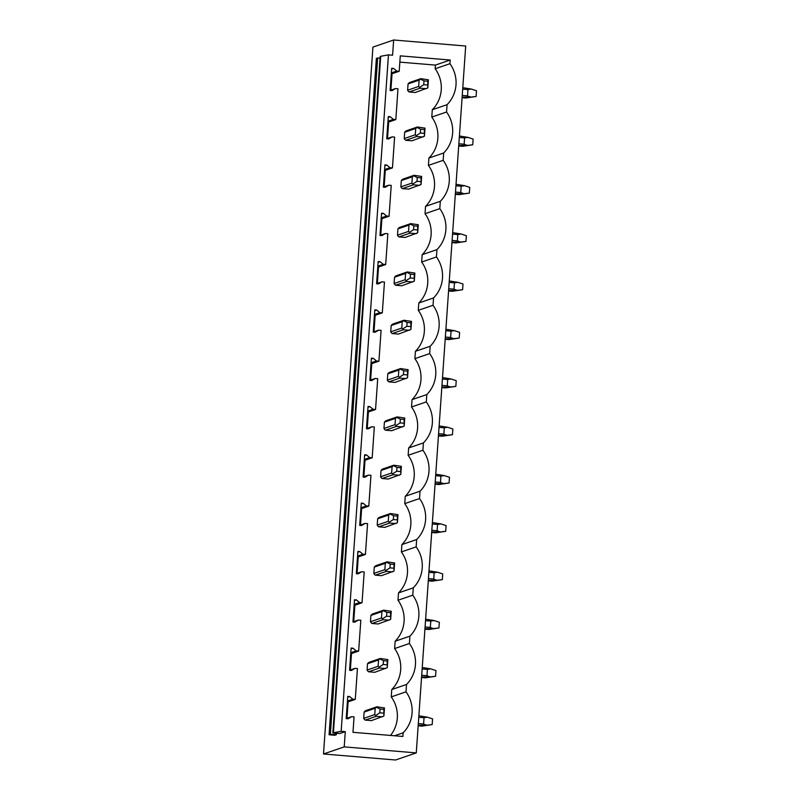 <?xml version="1.0" encoding="UTF-8"?>
<svg xmlns="http://www.w3.org/2000/svg" width="800" height="800" viewBox="0 0 800 800"><rect width="100%" height="100%" fill="white"/><g stroke="black" fill="none" stroke-linecap="round" stroke-linejoin="round"><path stroke-width="1.2" d="M388.46 54.87L380.72 56.29L333.42 732.73L341.16 731.32L388.46 54.87L392.59 55.22L393.65 40L372.93 47.1L323.5 753.98L344.22 746.88L345.29 731.66L339.9 733.51L332.86 732.92L380.17 56.48L380.72 56.29M332.86 732.92L333.42 732.73M377.67 57.85L330.37 734.3L336.36 734.72L334.72 735.29L329.08 734.74L376.38 58.3L380.06 58.05M330.37 734.3L329.08 734.74M344.22 746.88L416.27 752.9L395.55 760L323.5 753.98M416.27 752.9L465.7 46.02L393.65 40M345.29 731.66L341.16 731.32M394.48 735.77L403.14 732.8L402.89 736.47L352.98 732.31L354.06 716.9L351.59 716.69L348.08 718.79L346.2 718.63L347.76 696.38L349.63 696.53L352.82 699.19L355.28 699.4L348.11 701.85L346.97 718.28M352.82 699.19L347.43 701.04M347.38 701.79L348.11 701.85M349.63 696.53L347.7 697.2M351.59 716.69L346.21 718.54M390.53 735.44A31.55 30.97 71.1 0 0 391.24 696.89L406.01 691.83L406.52 684.48L391.76 689.55A31.55 30.97 71.1 0 0 394.62 648.57L409.39 643.51L409.9 636.17L395.14 641.23A31.55 30.97 71.1 0 0 398 600.25L412.77 595.19L413.28 587.85L398.51 592.91A31.55 30.97 71.1 0 0 401.38 551.93L416.15 546.87L416.66 539.53L401.89 544.59A31.55 30.97 71.1 0 0 404.76 503.62L419.52 498.56L420.04 491.21L405.27 496.28A31.55 30.97 71.1 0 0 408.14 455.3L422.9 450.24L423.42 442.9L408.65 447.96A31.55 30.97 71.1 0 0 411.52 406.98L426.28 401.92L426.8 394.58L412.03 399.64A31.55 30.97 71.1 0 0 414.89 358.66L429.66 353.6L430.17 346.26L415.41 351.32A31.55 30.97 71.1 0 0 418.27 310.35L433.04 305.29L433.55 297.94L418.79 303.01A31.55 30.97 71.1 0 0 421.65 262.03L436.42 256.97L436.93 249.63L422.16 254.69A31.55 30.97 71.1 0 0 425.03 213.71L439.8 208.65L440.31 201.31L425.54 206.37A31.55 30.97 71.1 0 0 428.41 165.39L443.18 160.33L443.69 152.99L428.92 158.05A31.55 30.97 71.1 0 0 431.79 117.08L446.55 112.02L447.07 104.67L432.3 109.74A31.55 30.97 71.1 0 0 435.17 68.76L435.42 65.09L450.19 60.03L400.28 55.86L399.21 71.27L392.04 73.73L390.89 90.15M403.14 732.8A31.55 30.97 71.1 0 0 406.01 691.83M355.28 699.4L357.44 668.58L354.97 668.37L351.45 670.47L349.58 670.32L351.13 648.06L353.01 648.22L356.19 650.87L358.66 651.08L351.49 653.54L350.35 669.96M356.19 650.87L350.81 652.72M350.76 653.47L351.49 653.54M353.01 648.22L351.08 648.88M354.97 668.37L349.59 670.22M391.24 696.89L391.76 689.55M406.52 684.48A31.55 30.97 71.1 0 0 409.39 643.51M358.66 651.08L360.82 620.26L358.35 620.06L354.83 622.15L352.96 622L354.51 599.74L356.39 599.9L359.57 602.56L362.04 602.76L354.87 605.22L353.72 621.64M359.57 602.56L354.19 604.4M354.13 605.16L354.87 605.22M356.39 599.9L354.46 600.56M358.35 620.06L352.96 621.9M394.62 648.57L395.14 641.23M409.9 636.17A31.55 30.97 71.1 0 0 412.77 595.19M362.04 602.76L364.19 571.94L361.73 571.74L358.21 573.84L356.34 573.68L357.89 551.42L359.77 551.58L362.95 554.24L365.42 554.44L358.25 556.9L357.1 573.32M362.95 554.24L357.57 556.08M357.51 556.84L358.25 556.9M359.77 551.58L357.83 552.24M361.73 571.74L356.34 573.58M398 600.25L398.51 592.91M413.28 587.85A31.55 30.97 71.1 0 0 416.15 546.87M365.42 554.44L367.57 523.63L365.11 523.42L361.59 525.52L359.71 525.36L361.27 503.11L363.15 503.26L366.33 505.92L368.8 506.13L361.63 508.58L360.48 525.01M366.33 505.92L360.95 507.77M360.89 508.52L361.63 508.58M363.15 503.26L361.21 503.93M365.11 523.42L359.72 525.27M401.38 551.93L401.89 544.59M416.66 539.53A31.55 30.97 71.1 0 0 419.52 498.56M368.8 506.13L370.95 475.31L368.49 475.1L364.97 477.2L363.09 477.05L364.65 454.79L366.53 454.95L369.71 457.6L372.18 457.81L365.01 460.27L363.86 476.69M369.71 457.6L364.32 459.45M364.27 460.2L365.01 460.27M366.53 454.95L364.59 455.61M368.49 475.1L363.1 476.95M404.76 503.62L405.27 496.28M420.04 491.21A31.55 30.97 71.1 0 0 422.9 450.24M372.18 457.81L374.33 426.99L371.86 426.79L368.35 428.88L366.47 428.73L368.03 406.47L369.9 406.63L373.09 409.29L375.55 409.49L368.39 411.95L367.24 428.37M373.09 409.29L367.7 411.13M367.65 411.89L368.39 411.95M369.9 406.63L367.97 407.29M371.86 426.79L366.48 428.63M408.14 455.3L408.65 447.96M423.42 442.9A31.55 30.97 71.1 0 0 426.28 401.92M375.55 409.49L377.71 378.67L375.24 378.47L371.73 380.57L369.85 380.41L371.41 358.15L373.28 358.31L376.47 360.97L378.93 361.17L371.77 363.63L370.62 380.05M376.47 360.97L371.08 362.81M371.03 363.57L371.77 363.63M373.28 358.31L371.35 358.97M375.24 378.47L369.86 380.31M411.52 406.98L412.03 399.64M426.8 394.58A31.55 30.97 71.1 0 0 429.66 353.6M378.93 361.17L381.09 330.36L378.62 330.15L375.11 332.25L373.23 332.09L374.79 309.84L376.66 309.99L379.85 312.65L382.31 312.86L375.14 315.31L374 331.74M379.85 312.65L374.46 314.5M374.41 315.25L375.14 315.31M376.66 309.99L374.73 310.66M378.62 330.15L373.24 332M414.89 358.66L415.41 351.32M430.17 346.26A31.55 30.97 71.1 0 0 433.04 305.29M382.31 312.86L384.47 282.04L382 281.83L378.48 283.93L376.61 283.78L378.16 261.52L380.04 261.68L383.22 264.33L385.69 264.54L378.52 267L377.37 283.42M383.22 264.33L377.84 266.18M377.79 266.93L378.52 267M380.04 261.68L378.11 262.34M382 281.83L376.61 283.68M418.27 310.35L418.79 303.01M433.55 297.94A31.55 30.97 71.1 0 0 436.42 256.97M385.69 264.54L387.85 233.72L385.38 233.52L381.86 235.61L379.99 235.46L381.54 213.2L383.42 213.36L386.6 216.02L389.07 216.22L381.9 218.68L380.75 235.1M386.6 216.02L381.22 217.86M381.16 218.62L381.9 218.68M383.42 213.36L381.49 214.02M385.38 233.52L379.99 235.36M421.65 262.03L422.16 254.69M436.93 249.63A31.55 30.97 71.1 0 0 439.8 208.65M389.07 216.22L391.22 185.4L388.76 185.2L385.24 187.3L383.37 187.14L384.92 164.88L386.8 165.04L389.98 167.7L392.45 167.9L385.28 170.36L384.13 186.78M389.98 167.7L384.6 169.54M384.54 170.3L385.28 170.36M386.8 165.04L384.86 165.7M388.76 185.2L383.37 187.04M425.03 213.71L425.54 206.37M440.31 201.31A31.55 30.97 71.1 0 0 443.18 160.33M392.45 167.9L394.6 137.09L392.14 136.88L388.62 138.98L386.74 138.82L388.3 116.57L390.18 116.72L393.36 119.38L395.83 119.59L388.66 122.04L387.51 138.47M393.36 119.38L387.97 121.23M387.92 121.98L388.66 122.04M390.18 116.72L388.24 117.39M392.14 136.88L386.75 138.73M428.41 165.39L428.92 158.05M443.69 152.99A31.55 30.97 71.1 0 0 446.55 112.02M395.83 119.59L397.98 88.77L395.51 88.56L392 90.66L390.12 90.51L391.68 68.25L393.56 68.41L396.74 71.06L399.21 71.27M447.07 104.67A31.55 30.97 -108.9 0 0 449.93 63.7L450.19 60.03M396.74 71.06L391.35 72.91M391.3 73.66L392.04 73.73M393.56 68.41L391.62 69.07M395.51 88.56L390.13 90.41M449.93 63.7L435.17 68.76M431.79 117.08L432.3 109.74M399.85 62.12L435.42 65.09M365.17 720.1L371.39 720.62L383.91 716L383.83 709.33L380.08 709.02L376.51 707.26L376.88 706.8L365.83 710.59A5.74 5.63 71.1 0 0 364.14 712.06L363.7 718.37A5.74 5.63 71.1 0 0 365.17 720.1L376.22 716.31L382.44 716.83M368.54 671.78L374.77 672.3L387.28 667.68L387.21 661.01L383.46 660.7L379.89 658.94L380.26 658.48L369.21 662.27A5.74 5.63 71.1 0 0 367.52 663.74L367.08 670.05A5.74 5.63 71.1 0 0 368.54 671.78L379.6 667.99L385.82 668.51M371.92 623.47L378.15 623.98L390.66 619.36L390.59 612.7L386.84 612.38L383.27 610.63L383.64 610.17L372.59 613.95A5.74 5.63 71.1 0 0 370.9 615.42L370.46 621.73A5.74 5.63 71.1 0 0 371.92 623.47L382.98 619.68L389.2 620.2M375.3 575.15L381.52 575.67L394.04 571.04L393.97 564.38L390.21 564.06L386.65 562.31L387.02 561.85L375.97 565.64A5.74 5.63 71.1 0 0 374.28 567.11L373.83 573.41A5.74 5.63 71.1 0 0 375.3 575.15L386.36 571.36L392.58 571.88M377.21 525.1L377.65 518.79L388.71 515L388.27 521.31L377.21 525.1A5.74 5.63 71.1 0 0 378.68 526.83L384.9 527.35L397.42 522.73L397.35 516.06L393.59 515.75L390.03 513.99M388.71 515L390.4 513.53L379.35 517.32A5.74 5.63 71.1 0 0 377.65 518.79M382.06 478.51L388.28 479.03L400.8 474.41L400.72 467.74L396.97 467.43L393.4 465.67L393.78 465.21L382.72 469A5.74 5.63 71.1 0 0 381.03 470.47L380.59 476.78A5.74 5.63 71.1 0 0 382.06 478.51L393.11 474.72L399.34 475.24M385.44 430.2L391.66 430.71L404.18 426.09L404.1 419.43L400.35 419.11L396.78 417.36L397.16 416.9L386.1 420.68A5.74 5.63 71.1 0 0 384.41 422.15L383.97 428.46A5.74 5.63 71.1 0 0 385.44 430.2L396.49 426.41L402.71 426.93M388.82 381.88L395.04 382.4L407.56 377.77L407.48 371.11L403.73 370.79L400.16 369.04L400.54 368.58L389.48 372.37A5.74 5.63 71.1 0 0 387.79 373.84L387.35 380.14A5.74 5.63 71.1 0 0 388.82 381.88L399.87 378.09L406.09 378.61M392.2 333.56L398.42 334.08L410.94 329.46L410.86 322.79L407.11 322.48L403.54 320.72L403.91 320.26L392.86 324.05A5.74 5.63 71.1 0 0 391.17 325.52L390.73 331.83A5.74 5.63 71.1 0 0 392.2 333.56L403.25 329.77L409.47 330.29M395.57 285.24L401.8 285.76L414.31 281.14L414.24 274.47L410.49 274.16L406.92 272.4L407.29 271.94L396.24 275.73A5.74 5.63 71.1 0 0 394.55 277.2L394.11 283.51A5.74 5.63 71.1 0 0 395.57 285.24L406.63 281.45L412.85 281.97M398.95 236.93L405.18 237.44L417.69 232.82L417.62 226.16L413.87 225.84L410.3 224.09L410.67 223.63L399.62 227.41A5.74 5.63 71.1 0 0 397.93 228.88L397.49 235.19A5.74 5.63 71.1 0 0 398.95 236.93L410.01 233.14L416.23 233.66M402.33 188.61L408.55 189.13L421.07 184.5L421 177.84L417.24 177.52L413.68 175.77L414.05 175.31L403 179.1A5.74 5.63 71.1 0 0 401.31 180.57L400.86 186.87A5.74 5.63 71.1 0 0 402.33 188.61L413.38 184.82L419.61 185.34M405.71 140.29L411.93 140.81L424.45 136.19L424.38 129.52L420.62 129.21L417.05 127.45L417.43 126.99L406.37 130.78A5.74 5.63 71.1 0 0 404.68 132.25L404.24 138.56A5.74 5.63 71.1 0 0 405.71 140.29L416.76 136.5L422.99 137.02M409.09 91.97L415.31 92.49L427.83 87.87L427.75 81.2L424 80.89L420.43 79.13L420.81 78.67L409.75 82.46A5.74 5.63 71.1 0 0 408.06 83.93L407.62 90.24A5.74 5.63 71.1 0 0 409.09 91.97L420.14 88.18L426.36 88.7M363.7 718.37L374.75 714.58L375.19 708.27L364.14 712.06M375.19 708.27L376.51 707.26M376.88 706.8L384.47 707.93L383.91 716M383.83 709.33L384.47 707.93M374.75 714.58L376.22 716.31M375.95 715.33L379.81 712.82L380.08 709.02M379.81 712.82L383.57 713.14M418.76 717.28L424.03 717.72L423.59 724.03L426.77 725.24L418.2 725.31M418.32 723.59L423.59 724.03M424.03 717.72L427.34 717.17L418.86 715.8M427.34 717.17L432.58 718.88L432.18 724.59L426.77 725.24M432.18 724.59L422.04 726.12L418.17 725.8M422.04 726.12L423.19 725.73M367.08 670.05L378.13 666.26L378.57 659.95L367.52 663.74M378.57 659.95L379.89 658.94M380.26 658.48L387.85 659.61L387.28 667.68M387.21 661.01L387.85 659.61M378.13 666.26L379.6 667.99M379.32 667.01L383.19 664.5L383.46 660.7M383.19 664.5L386.94 664.82M422.14 668.96L427.41 669.4L426.97 675.71L430.15 676.92L421.58 677M421.7 675.27L426.97 675.71M427.41 669.4L430.72 668.85L422.24 667.49M430.72 668.85L435.96 670.57L435.56 676.27L430.15 676.92M435.56 676.27L425.42 677.81L421.54 677.48M425.42 677.81L426.57 677.41M370.46 621.73L381.51 617.94L381.95 611.64L370.9 615.42M381.95 611.64L383.27 610.63M383.64 610.17L391.23 611.29L390.66 619.36M390.59 612.7L391.23 611.29M381.51 617.94L382.98 619.68M382.7 618.7L386.57 616.19L386.84 612.38M386.57 616.19L390.32 616.5M425.52 620.65L430.79 621.09L430.35 627.4L433.53 628.6L424.96 628.68M425.08 626.96L430.35 627.4M430.79 621.09L434.1 620.53L425.62 619.17M434.1 620.53L439.34 622.25L438.94 627.96L433.53 628.6M438.94 627.96L428.8 629.49L424.92 629.16M428.8 629.49L429.95 629.1M373.83 573.41L384.89 569.63L385.33 563.32L374.28 567.11M385.33 563.32L386.65 562.31M387.02 561.85L394.61 562.97L394.04 571.04M393.97 564.38L394.61 562.97M384.89 569.63L386.36 571.36M386.08 570.38L389.95 567.87L390.21 564.06M389.95 567.87L393.7 568.18M428.9 572.33L434.17 572.77L433.73 579.08L436.91 580.29L428.34 580.36M428.46 578.64L433.73 579.08M434.17 572.77L437.47 572.21L429 570.85M437.47 572.21L442.71 573.93L442.32 579.64L436.91 580.29M442.32 579.64L432.18 581.17L428.3 580.85M432.18 581.17L433.32 580.78M390.4 513.53L397.99 514.66L397.42 522.73M397.35 516.06L397.99 514.66M388.27 521.31L389.73 523.04L395.96 523.56M378.68 526.83L389.73 523.04M389.46 522.06L393.33 519.55L393.59 515.75M393.33 519.55L397.08 519.87M432.28 524.01L437.55 524.45L437.11 530.76L440.29 531.97L431.71 532.04M431.83 530.32L437.11 530.76M437.55 524.45L440.85 523.9L432.38 522.53M440.85 523.9L446.09 525.61L445.69 531.32L440.29 531.97M445.69 531.32L435.56 532.85L431.68 532.53M435.56 532.85L436.7 532.46M380.59 476.78L391.65 472.99L392.09 466.68L381.03 470.47M392.09 466.68L393.4 465.67M393.78 465.21L401.36 466.34L400.8 474.41M400.72 467.74L401.36 466.34M391.65 472.99L393.11 474.72M392.84 473.74L396.71 471.23L396.97 467.43M396.71 471.23L400.46 471.55M435.65 475.69L440.93 476.13L440.48 482.44L443.67 483.65L435.09 483.73M435.21 482L440.48 482.44M440.93 476.13L444.23 475.58L435.76 474.22M444.23 475.58L449.47 477.3L449.07 483L443.67 483.65M449.07 483L438.94 484.54L435.06 484.21M438.94 484.54L440.08 484.14M383.97 428.46L395.02 424.67L395.47 418.37L384.41 422.15M395.47 418.37L396.78 417.36M397.16 416.9L404.74 418.02L404.18 426.09M404.1 419.43L404.74 418.02M395.02 424.67L396.49 426.41M396.22 425.43L400.08 422.92L400.35 419.11M400.08 422.92L403.84 423.23M439.03 427.38L444.3 427.82L443.86 434.13L447.05 435.33L438.47 435.41M438.59 433.69L443.86 434.13M444.3 427.82L447.61 427.26L439.14 425.9M447.61 427.26L452.85 428.98L452.45 434.69L447.05 435.33M452.45 434.69L442.32 436.22L438.44 435.89M442.32 436.22L443.46 435.83M387.35 380.14L398.4 376.36L398.84 370.05L387.79 373.84M398.84 370.05L400.16 369.04M400.54 368.58L408.12 369.7L407.56 377.77M407.48 371.11L408.12 369.7M398.4 376.36L399.87 378.09M399.6 377.11L403.46 374.6L403.73 370.79M403.46 374.6L407.22 374.91M442.41 379.06L447.68 379.5L447.24 385.81L450.42 387.02L441.85 387.09M441.97 385.37L447.24 385.81M447.68 379.5L450.99 378.94L442.52 377.58M450.99 378.94L456.23 380.66L455.83 386.37L450.42 387.02M455.83 386.37L445.69 387.9L441.82 387.58M445.69 387.9L446.84 387.51M390.73 331.83L401.78 328.04L402.22 321.73L391.17 325.52M402.22 321.73L403.54 320.72M403.91 320.26L411.5 321.39L410.94 329.46M410.86 322.79L411.5 321.39M401.78 328.04L403.25 329.77M402.98 328.79L406.84 326.28L407.11 322.48M406.84 326.28L410.59 326.6M445.79 330.74L451.06 331.18L450.62 337.49L453.8 338.7L445.23 338.77M445.35 337.05L450.62 337.49M451.06 331.18L454.37 330.63L445.89 329.26M454.37 330.63L459.61 332.34L459.21 338.05L453.8 338.7M459.21 338.05L449.07 339.58L445.2 339.26M449.07 339.58L450.22 339.19M394.11 283.51L405.16 279.72L405.6 273.41L394.55 277.2M405.6 273.41L406.92 272.4M407.29 271.94L414.88 273.07L414.31 281.14M414.24 274.47L414.88 273.07M405.16 279.72L406.63 281.45M406.35 280.47L410.22 277.96L410.49 274.16M410.22 277.96L413.97 278.28M449.17 282.42L454.44 282.86L454 289.17L457.18 290.38L448.61 290.46M448.73 288.73L454 289.17M454.44 282.86L457.75 282.31L449.27 280.95M457.75 282.31L462.99 284.03L462.59 289.73L457.18 290.38M462.59 289.73L452.45 291.27L448.57 290.94M452.45 291.27L453.6 290.87M397.49 235.19L408.54 231.4L408.98 225.1L397.93 228.88M408.98 225.1L410.3 224.09M410.67 223.63L418.26 224.75L417.69 232.82M417.62 226.16L418.26 224.75M408.54 231.4L410.01 233.14M409.73 232.16L413.6 229.65L413.87 225.84M413.6 229.65L417.35 229.96M452.55 234.11L457.82 234.55L457.38 240.86L460.56 242.06L451.99 242.14M452.11 240.42L457.38 240.86M457.82 234.55L461.13 233.99L452.65 232.63M461.13 233.99L466.36 235.71L465.97 241.42L460.56 242.06M465.97 241.42L455.83 242.95L451.95 242.62M455.83 242.95L456.98 242.56M400.86 186.87L411.92 183.09L412.36 176.78L401.31 180.57M412.36 176.78L413.68 175.77M414.05 175.31L421.64 176.43L421.07 184.5M421 177.84L421.64 176.43M411.92 183.09L413.38 184.82M413.11 183.84L416.98 181.33L417.24 177.52M416.98 181.33L420.73 181.64M455.93 185.79L461.2 186.23L460.76 192.54L463.94 193.75L455.37 193.82M455.49 192.1L460.76 192.54M461.2 186.23L464.5 185.67L456.03 184.31M464.5 185.67L469.74 187.39L469.34 193.1L463.94 193.75M469.34 193.1L459.21 194.63L455.33 194.31M459.21 194.63L460.35 194.24M404.24 138.56L415.3 134.77L415.74 128.46L404.68 132.25M415.74 128.46L417.05 127.45M417.43 126.99L425.01 128.12L424.45 136.19M424.38 129.52L425.01 128.12M415.3 134.77L416.76 136.5M416.49 135.52L420.36 133.01L420.62 129.21M420.36 133.01L424.11 133.33M459.31 137.47L464.58 137.91L464.14 144.22L467.32 145.43L458.74 145.5M458.86 143.78L464.14 144.22M464.58 137.91L467.88 137.36L459.41 135.99M467.88 137.36L473.12 139.07L472.72 144.78L467.32 145.43M472.72 144.78L462.59 146.31L458.71 145.99M462.59 146.31L463.73 145.92M407.62 90.24L418.67 86.45L419.12 80.14L408.06 83.93M419.12 80.14L420.43 79.13M420.81 78.67L428.39 79.8L427.83 87.87M427.75 81.2L428.39 79.8M418.67 86.45L420.14 88.18M419.87 87.2L423.74 84.69L424 80.89M423.74 84.69L427.49 85.01M462.68 89.15L467.96 89.59L467.51 95.9L470.7 97.11L462.12 97.19M462.24 95.46L467.51 95.9M467.96 89.59L471.26 89.04L462.79 87.68M471.26 89.04L476.5 90.76L476.1 96.46L470.7 97.11M476.1 96.46L465.97 98L462.09 97.67M465.97 98L467.11 97.6M336.46 733.22L336.36 734.72M335.36 733.13L335.25 734.7"/></g></svg>
